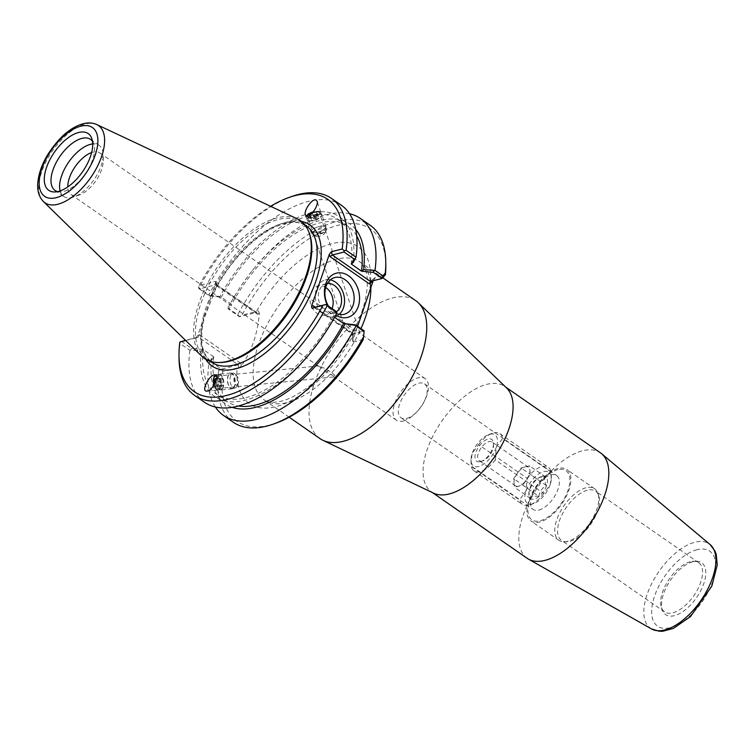 <?xml version="1.0" encoding="UTF-8"?>
<svg xmlns="http://www.w3.org/2000/svg" width="755" height="755" viewBox="0 0 755 755"><rect width="100%" height="100%" fill="white"/><g stroke="black" fill="none" stroke-linecap="round" stroke-linejoin="round"><path stroke-width="0.57" stroke-dasharray="3.77 2.83" d="M215.609 374.933A7.748 3.803 84.3 0 1 216.459 374.64A7.748 3.803 84.3 0 1 221.007 381.964A7.748 3.803 84.3 0 1 217.997 390.052A7.748 3.803 84.3 0 1 217.27 389.986A7.748 3.803 84.3 0 1 213.91 385.258A6.606 3.246 -95.7 0 0 215.364 388.023A6.606 3.246 -95.7 0 0 218.676 388.145A6.606 3.246 -95.7 0 0 219.743 381.124A6.606 3.246 -95.7 0 0 216.543 375.867M213.816 384.908A7.748 3.803 84.3 0 1 213.382 380.511M217.261 388.495A6.229 3.058 84.3 0 1 214.137 382.058A6.229 3.058 84.3 0 1 216.609 376.141A6.229 3.058 84.3 0 1 220.271 382.039A6.229 3.058 84.3 0 1 217.846 388.551A6.229 3.058 84.3 0 1 217.261 388.495M324.792 370.431L334.956 376.849C337.268 375.159 323.168 366.921 318.563 365.967L324.792 370.431M348.923 328.397L343.355 323.027C343.516 322.291 345.177 323.046 348.338 325.32L360.031 333.493L348.923 328.397M318.544 212.079A6.229 2.01 -18.6 0 0 311.56 213.269A6.229 2.01 -18.6 0 0 307.578 216.676A6.229 2.01 -18.6 0 0 314.127 216.591A6.229 2.01 -18.6 0 0 319.393 212.702A6.229 2.01 -18.6 0 0 318.544 212.079M306.398 216.072A7.748 2.492 -18.6 0 0 306.143 217.157A7.748 2.492 -18.6 0 0 314.278 217.053A7.748 2.492 -18.6 0 0 320.818 212.221A7.748 2.492 -18.6 0 0 319.78 211.447A7.748 2.492 -18.6 0 0 307.436 214.986M357.615 326.32L357.228 327.434A95.47 47.367 124.8 0 1 280.171 405.407A95.47 47.367 124.8 0 1 237.089 368.006L238.674 368.006L241.185 366.071C251.66 351.462 257.71 333.786 259.343 313.042L258.219 310.9L256.436 311.494A95.47 47.367 124.8 0 1 335.843 242.817A95.47 47.367 124.8 0 1 369.157 292.591M357.228 327.434L353.236 339.089L352.604 333.078L352.009 333.795L352.481 333.852L364.174 330.869M363.259 339.514L353.34 342.053L352.811 341.468L353.236 339.089M237.089 368.006L222.602 371.705A117.053 58.078 -55.2 0 0 276.302 423.026M320.026 438.627A83.956 41.648 124.8 0 1 322.508 364.429A83.956 41.648 124.8 0 1 392.411 297.989A83.956 41.648 124.8 0 1 415.741 300.669M527.198 558.332A64.213 31.861 124.8 0 1 529.104 501.584A64.213 31.861 124.8 0 1 582.577 450.763A64.213 31.861 124.8 0 1 600.414 452.811M692.882 561.748A31.587 15.676 -55.2 0 0 669.175 582.199A31.587 15.676 -55.2 0 0 662.399 610.266A31.587 15.676 -55.2 0 0 696.525 597.649A31.587 15.676 -55.2 0 0 696.393 561.267A31.587 15.676 -55.2 0 0 692.882 561.748M406.747 418.393A20.621 10.23 -55.2 0 0 417.137 411.579A20.621 10.23 -55.2 0 0 424.404 401.094A20.621 10.23 -55.2 0 0 424.527 383.851A20.621 10.23 -55.2 0 0 404.369 394.959A20.621 10.23 -55.2 0 0 401.018 417.732A20.621 10.23 -55.2 0 0 406.747 418.393M403.387 420.988A25.283 12.542 -55.2 0 0 416.118 412.626A25.283 12.542 -55.2 0 0 425.037 399.773A25.283 12.542 -55.2 0 0 425.188 378.632A25.283 12.542 -55.2 0 0 394.676 403.519A25.283 12.542 -55.2 0 0 396.366 420.176A25.283 12.542 -55.2 0 0 403.387 420.988M538.891 510.069A20.621 10.23 -55.2 0 0 556.067 493.751A20.621 10.23 -55.2 0 0 556.671 475.527A20.621 10.23 -55.2 0 0 550.942 474.867A20.621 10.23 -55.2 0 0 540.561 481.69A20.621 10.23 -55.2 0 0 533.294 492.166A20.621 10.23 -55.2 0 0 533.172 509.408A20.621 10.23 -55.2 0 0 538.891 510.069M690.344 561.748A29.926 14.845 -55.2 0 0 667.882 581.114A29.926 14.845 -55.2 0 0 661.465 607.709A29.926 14.845 -55.2 0 0 664.532 611.88A29.926 14.845 -55.2 0 0 693.798 595.752A29.926 14.845 -55.2 0 0 698.649 562.702A29.926 14.845 -55.2 0 0 693.675 561.286A29.926 14.845 -55.2 0 0 690.344 561.748M587.296 490.259A29.926 14.845 -55.2 0 0 562.381 513.938A29.926 14.845 -55.2 0 0 561.494 540.391A29.926 14.845 -55.2 0 0 566.476 541.807A29.926 14.845 -55.2 0 0 590.75 524.263A29.926 14.845 -55.2 0 0 598.677 495.384A29.926 14.845 -55.2 0 0 595.61 491.212A29.926 14.845 -55.2 0 0 587.296 490.259M585.937 487.796A31.361 15.562 -55.2 0 0 559.823 512.617A31.361 15.562 -55.2 0 0 558.898 540.335A31.361 15.562 -55.2 0 0 564.117 541.826A31.361 15.562 -55.2 0 0 589.561 523.442A31.361 15.562 -55.2 0 0 597.866 493.166A31.361 15.562 -55.2 0 0 594.657 488.796A31.361 15.562 -55.2 0 0 585.937 487.796M558.077 468.468A31.361 15.562 -55.2 0 0 531.954 493.289A31.361 15.562 -55.2 0 0 531.029 521.007A31.361 15.562 -55.2 0 0 561.692 504.104A31.361 15.562 -55.2 0 0 566.788 469.468A31.361 15.562 -55.2 0 0 558.077 468.468M557.652 469.695A29.926 14.845 -55.2 0 0 542.581 479.585A29.926 14.845 -55.2 0 0 532.03 494.789A29.926 14.845 -55.2 0 0 537.645 521.205A29.926 14.845 -55.2 0 0 567.326 492.128A29.926 14.845 -55.2 0 0 557.652 469.695M433.681 493.204A64.213 31.861 124.8 0 1 431.464 491.911A64.213 31.861 124.8 0 1 433.361 435.163A64.213 31.861 124.8 0 1 486.833 384.342A64.213 31.861 124.8 0 1 504.67 386.39A64.213 31.861 124.8 0 1 506.652 388.013M215.401 407.049A119.932 59.503 124.8 0 1 208.927 363.57L211.645 358.276L213.656 356.785L210.9 361.805L209.182 362.73M233.38 422.3A119.932 59.503 124.8 0 1 218.705 370.356L208.927 363.57M227.868 308.144L228.84 309.399L231.606 304.369L230.322 303.708L227.868 308.144L237.749 314.722A119.932 59.503 124.8 0 1 370.101 225.216M227.972 307.936A119.932 59.503 124.8 0 1 233.795 297.508A119.932 59.503 124.8 0 1 253.359 269.308A119.932 59.503 124.8 0 1 349.527 213.722M385.814 265.175A117.053 58.078 -55.2 0 0 332.087 227.057A117.053 58.078 -55.2 0 0 241.959 315.194L256.436 311.494M237.749 314.722L239.495 316.581L241.959 315.194M210.9 361.805L221.517 369.176L238.344 364.882L198.263 337.07L185.522 340.326M222.602 371.705L221.517 369.176M221.281 369.771L218.705 370.356M181.436 341.373L191.449 348.319L203.397 349.593L213.656 356.785M203.321 349.612L201.302 351.103L190.807 349.98L191.449 348.319M203.397 349.593A106.455 52.812 -55.2 0 0 216.609 394.27A106.455 52.812 -55.2 0 0 333.248 316.43L336.079 311.381M330.36 324.565A109.409 54.285 -55.2 0 0 334.597 317.062L333.323 316.411M201.302 351.103A109.409 54.285 -55.2 0 0 233.144 401.868A109.409 54.285 -55.2 0 0 312.513 350.282M231.606 304.369L221.347 297.177L209.39 295.903L199.386 288.957L216.213 284.654L256.285 312.466L239.458 316.76L228.84 309.399M356.643 235.739A106.455 52.812 -55.2 0 0 348.31 226.509A106.455 52.812 -55.2 0 0 231.681 304.341M355.699 229.378A109.409 54.285 -55.2 0 0 252.415 270.488A109.409 54.285 -55.2 0 0 234.569 296.205A109.409 54.285 -55.2 0 0 230.322 303.708M209.39 295.903L209.494 295.394L219.988 296.536L221.262 297.196M199.386 288.957L198.508 287.976L199.075 287.891L209.494 295.394M211.645 358.276A109.409 54.285 -55.2 0 0 232.229 407.351M213.731 356.756A106.455 52.812 -55.2 0 0 226.953 401.433A106.455 52.812 -55.2 0 0 238.514 406.011M334.531 317.317L333.248 316.43M337.051 312.627L334.597 317.062M341.326 205.256A119.932 59.503 -55.2 0 0 208.965 294.752M353.283 262.495A109.409 54.285 -55.2 0 0 309.267 213.41A109.409 54.285 -55.2 0 0 219.988 296.536M373.225 280.718L375.49 277.349L385.409 274.82M197.867 335.305L199.48 334.729L198.338 337.051L195.847 337.929L197.867 335.305L203.614 318.516A85.872 42.601 -55.2 0 0 205.737 359.286M199.48 334.729L240.921 363.476L238.344 364.882L238.674 368.006M185.721 340.524L195.847 337.929M259.343 313.042L257.738 314.335L256.285 312.466L258.219 310.9M257.738 314.335L216.307 285.588L216.732 284.758L215.194 281.426L199.178 285.513L198.508 287.976M301.405 221.404A85.872 42.601 -55.2 0 0 209.881 300.216L215.628 283.427L215.807 281.785L215.194 281.426M336.57 313.561A18.969 14.298 -104.3 0 1 328.444 306.077M327.491 305.416A22.81 17.186 75.7 0 0 335.758 315.071M330.331 279.897A18.969 14.298 75.7 0 0 325.254 279.982A18.969 14.298 75.7 0 0 316.09 301.906A18.969 14.298 75.7 0 0 334.644 316.751A18.969 14.298 75.7 0 0 339.146 314.391M325.707 287.457A15.109 11.382 75.7 0 0 317.789 285.881A15.109 11.382 75.7 0 0 310.749 293.034A15.109 11.382 75.7 0 0 313.032 309.154A15.109 11.382 75.7 0 0 325.263 315.156A15.109 11.382 75.7 0 0 332.077 308.606M327.359 283.512A15.109 11.382 75.7 0 0 326.207 283.729A15.109 11.382 75.7 0 0 319.167 290.892A15.109 11.382 75.7 0 0 321.46 307.002A15.109 11.382 75.7 0 0 333.682 313.004A15.109 11.382 75.7 0 0 336.4 311.787M209.881 300.216L203.614 318.516M199.178 285.513A117.053 58.078 124.8 0 1 270.611 206.304M309.465 233.767A82.993 41.176 -55.2 0 0 300.952 222.206A82.993 41.176 -55.2 0 0 277.897 219.554A82.993 41.176 -55.2 0 0 208.795 285.239A82.993 41.176 -55.2 0 0 206.332 358.587A82.993 41.176 -55.2 0 0 220.149 362.513M190.807 349.98L189.92 350.386L180.03 343.525L180.077 341.798M180.03 343.525A119.932 59.503 -55.2 0 0 179.029 358.417M189.92 350.386A119.932 59.503 -55.2 0 0 204.596 402.339M291.232 196.678A119.932 59.503 -55.2 0 0 199.075 287.891M201.915 356.332A83.956 41.648 124.8 0 1 208.691 281.322A83.956 41.648 124.8 0 1 276.991 217.912A83.956 41.648 124.8 0 1 297.291 218.856M91.629 152.557A25.283 12.542 124.8 0 1 99.924 152.982A25.283 12.542 124.8 0 1 103.227 160.796A25.283 12.542 124.8 0 1 79.586 194.884A25.283 12.542 124.8 0 1 71.102 194.526A25.283 12.542 124.8 0 1 67.799 186.9M60.107 190.93A31.087 15.421 -55.2 0 0 63.656 196.423A31.087 15.421 -55.2 0 0 74.084 196.857A31.087 15.421 -55.2 0 0 101.17 165.826A31.087 15.421 -55.2 0 0 103.161 154.945A31.087 15.421 -55.2 0 0 99.094 145.338A31.087 15.421 -55.2 0 0 92.705 143.931M57.625 191.619A31.087 15.421 -55.2 0 0 60.23 191.921A31.087 15.421 -55.2 0 0 92.572 159.852A31.087 15.421 -55.2 0 0 93.686 143.705A31.087 15.421 -55.2 0 0 92.487 141.364M351.188 264.014A106.455 52.812 -55.2 0 0 337.976 219.337A106.455 52.812 -55.2 0 0 221.347 297.177M312.796 232.804A7.937 2.548 -18.6 0 0 321.498 230.86A7.937 2.548 -18.6 0 0 325.933 226.811A7.937 2.548 -18.6 0 0 317.6 226.925A7.937 2.548 -18.6 0 0 310.89 231.87A7.937 2.548 -18.6 0 0 312.796 232.804M313.061 232.644A7.559 2.435 161.4 0 1 311.249 231.747A7.559 2.435 161.4 0 1 317.638 227.038A7.559 2.435 161.4 0 1 325.575 226.934A7.559 2.435 161.4 0 1 321.356 230.794A7.559 2.435 161.4 0 1 313.061 232.644M308.804 220.941A7.937 2.548 -18.6 0 0 317.506 218.997A7.937 2.548 -18.6 0 0 321.941 214.948A7.937 2.548 -18.6 0 0 313.608 215.052A7.937 2.548 -18.6 0 0 306.898 220.007A7.937 2.548 -18.6 0 0 308.804 220.941M309.069 220.781A7.559 2.435 -18.6 0 0 317.364 218.931A7.559 2.435 -18.6 0 0 321.583 215.062A7.559 2.435 -18.6 0 0 313.646 215.175A7.559 2.435 -18.6 0 0 307.257 219.884A7.559 2.435 -18.6 0 0 309.069 220.781M308.219 218.233A7.559 2.435 -18.6 0 0 316.505 216.383A7.559 2.435 -18.6 0 0 320.724 212.523A7.559 2.435 -18.6 0 0 320.035 211.881A7.559 2.435 -18.6 0 0 312.787 212.627A7.559 2.435 -18.6 0 0 306.568 216.411A7.559 2.435 -18.6 0 0 306.407 217.346A7.559 2.435 -18.6 0 0 308.219 218.233M315.854 220.356L318.95 218.45L318.082 217.261L314.127 217.987L311.032 219.894L311.9 221.073L315.854 220.356L314.146 215.269L310.192 215.996L309.663 215.269M312.277 212.986L316.373 212.183L317.232 213.363L314.146 215.269M317.232 213.363L318.95 218.45M316.373 212.183L318.082 217.261M312.419 212.901L314.127 217.987M309.323 214.807L311.032 219.894M310.192 215.996L311.9 221.073M313.92 235.182A7.559 2.435 -18.6 0 0 321.026 233.833A7.559 2.435 -18.6 0 0 326.264 230.398A7.559 2.435 -18.6 0 0 326.424 229.473A7.559 2.435 -18.6 0 0 318.497 229.577A7.559 2.435 -18.6 0 0 312.108 234.295A7.559 2.435 -18.6 0 0 312.796 234.928A7.559 2.435 -18.6 0 0 313.92 235.182M307.021 216.204A6.606 2.123 -18.6 0 0 308.597 216.978A6.606 2.123 -18.6 0 0 316.807 214.882A6.606 2.123 -18.6 0 0 318.94 211.419A6.606 2.123 -18.6 0 0 313.231 211.872M316.779 236.485A4.719 1.519 -18.6 0 0 321.224 235.645A4.719 1.519 -18.6 0 0 324.499 233.503A4.719 1.519 -18.6 0 0 323.706 232.389A4.719 1.519 -18.6 0 0 316.043 234.975A4.719 1.519 -18.6 0 0 316.081 236.334A4.719 1.519 -18.6 0 0 316.779 236.485M233.814 387.815A7.937 3.898 -95.7 0 0 234.965 378.736A7.937 3.898 -95.7 0 0 230.586 373.036A7.937 3.898 -95.7 0 0 227.5 381.322A7.937 3.898 -95.7 0 0 232.162 388.825A7.937 3.898 -95.7 0 0 233.814 387.815M233.701 387.485A7.559 3.709 84.3 0 1 232.125 388.447A7.559 3.709 84.3 0 1 227.689 381.303A7.559 3.709 84.3 0 1 230.624 373.414A7.559 3.709 84.3 0 1 234.796 378.84A7.559 3.709 84.3 0 1 233.701 387.485M222.357 388.967A7.937 3.898 -95.7 0 0 223.508 379.888A7.937 3.898 -95.7 0 0 219.129 374.187A7.937 3.898 -95.7 0 0 216.043 382.464A7.937 3.898 -95.7 0 0 220.705 389.967A7.937 3.898 -95.7 0 0 222.357 388.967M222.244 388.636A7.559 3.709 -95.7 0 0 223.338 379.991A7.559 3.709 -95.7 0 0 219.167 374.555A7.559 3.709 -95.7 0 0 216.223 382.445A7.559 3.709 -95.7 0 0 220.668 389.599A7.559 3.709 -95.7 0 0 222.244 388.636M219.78 388.882A7.559 3.709 -95.7 0 0 220.885 380.237A7.559 3.709 -95.7 0 0 216.713 374.801A7.559 3.709 -95.7 0 0 214.76 376.32A7.559 3.709 -95.7 0 0 215.996 388.74A7.559 3.709 -95.7 0 0 218.214 389.844A7.559 3.709 -95.7 0 0 219.78 388.882M223.706 381.954L222.366 378.17L220.215 378.123L219.403 381.87L220.743 385.654L222.895 385.701L223.706 381.954L218.799 382.445L217.987 386.192L215.826 386.145L214.92 383.578M216.732 378.651L217.449 378.661L218.799 382.445M217.449 378.661L222.366 378.17M215.298 378.614L220.215 378.123M215.581 382.247L219.403 381.87M215.826 386.145L220.743 385.654M217.987 386.192L222.895 385.701M236.155 387.249A7.559 3.709 -95.7 0 0 236.532 386.692A7.559 3.709 -95.7 0 0 235.296 374.272A7.559 3.709 -95.7 0 0 233.078 373.168A7.559 3.709 -95.7 0 0 230.143 381.058A7.559 3.709 -95.7 0 0 234.588 388.202A7.559 3.709 -95.7 0 0 236.155 387.249M237.74 384.54A4.719 2.322 -95.7 0 0 237.976 384.191A4.719 2.322 -95.7 0 0 237.202 376.434A4.719 2.322 -95.7 0 0 234.069 378.198A4.719 2.322 -95.7 0 0 234.56 383.078A4.719 2.322 -95.7 0 0 237.74 384.54M496.262 447.3L502.622 438.476L551.131 472.12L551.339 476.046L550.159 484.691L543.808 493.515L495.299 459.861L496.262 447.3A18.884 9.371 124.8 0 1 481.492 465.42A18.884 9.371 124.8 0 1 470.997 460.05A18.884 9.371 124.8 0 1 472.205 453.444L471.026 462.079L471.243 466.005L519.742 499.659L526.103 490.835L527.066 478.264L478.557 444.62L472.205 453.444A18.884 9.371 124.8 0 1 488.674 434.578A18.884 9.371 124.8 0 1 496.262 447.3M543.808 493.515A22.669 11.24 124.8 0 1 530.114 504.831A22.669 11.24 124.8 0 1 522.517 504.51A22.669 11.24 124.8 0 1 519.742 499.659M550.159 484.691A18.884 9.371 124.8 0 1 533.691 503.547A18.884 9.371 124.8 0 1 526.103 490.835A18.884 9.371 124.8 0 1 540.873 472.705A18.884 9.371 124.8 0 1 551.367 478.075A18.884 9.371 124.8 0 1 550.159 484.691M527.066 478.264A22.669 11.24 124.8 0 1 548.356 467.269A22.669 11.24 124.8 0 1 551.131 472.12M495.299 459.861A22.669 11.24 124.8 0 1 474.008 470.856A22.669 11.24 124.8 0 1 471.243 466.005M538.881 496.309C539.693 491.552 542.194 487.966 546.375 485.559C544.402 481.511 544.119 478.632 545.516 476.933L539.485 477.311L537.173 479.066C532.983 481.482 530.491 485.069 529.68 489.816L528.821 492.675L530.538 498.442C531.633 496.563 534.417 495.846 538.881 496.309L522.819 485.163L514.466 487.296L513.617 478.67L521.101 467.921L529.453 465.788L530.312 474.414L522.819 485.163M530.538 498.442L514.466 487.296M546.375 485.559L530.312 474.414M545.516 476.933L529.453 465.788M537.173 479.066L521.101 467.921M529.68 489.816L513.617 478.67M518.647 486.211A11.334 5.625 124.8 0 1 515.505 485.852A11.334 5.625 124.8 0 1 517.345 473.338A11.334 5.625 124.8 0 1 528.424 467.232A11.334 5.625 124.8 0 1 528.085 477.245A11.334 5.625 124.8 0 1 518.647 486.211M542.005 476.452A13.25 6.578 124.8 0 1 547.29 482.747A13.25 6.578 124.8 0 1 538.995 496.479A13.25 6.578 124.8 0 1 528.849 494.553A13.25 6.578 124.8 0 1 541.241 476.679A13.25 6.578 124.8 0 1 542.005 476.452M482.294 460.994A11.334 5.625 124.8 0 1 479.142 460.625A11.334 5.625 124.8 0 1 480.982 448.111A11.334 5.625 124.8 0 1 492.062 442.005A11.334 5.625 124.8 0 1 493.543 445.507A11.334 5.625 124.8 0 1 482.945 460.795A11.334 5.625 124.8 0 1 482.294 460.994M480.359 461.683A13.25 6.578 -55.2 0 0 481.124 461.447A13.25 6.578 -55.2 0 0 493.525 443.572A13.25 6.578 -55.2 0 0 485.484 440.174A13.25 6.578 -55.2 0 0 475.32 454.161A13.25 6.578 -55.2 0 0 480.359 461.683M478.557 444.62A22.669 11.24 124.8 0 1 492.251 433.294A22.669 11.24 124.8 0 1 499.848 433.615A22.669 11.24 124.8 0 1 502.622 438.476M370.837 287.702A83.956 41.648 -55.2 0 0 359.861 261.9A83.956 41.648 -55.2 0 0 336.541 259.22A83.956 41.648 -55.2 0 0 266.628 325.669A83.956 41.648 -55.2 0 0 264.156 399.867A83.956 41.648 -55.2 0 0 360.966 328.642M651.527 628.943A51.415 25.51 124.8 0 1 651.565 583.898A51.415 25.51 124.8 0 1 694.893 542.203A51.415 25.51 124.8 0 1 710.087 544.544M696.997 549.725A45.677 22.659 -55.2 0 0 651.782 614.645A45.677 22.659 -55.2 0 0 702.169 601.773A45.677 22.659 -55.2 0 0 696.997 549.725M314.373 307.417L352.481 333.852L353.34 342.053M375.49 277.349L370.422 281.436M352.604 333.078L315.288 307.181M240.921 363.476L241.185 366.071M216.307 285.588L215.628 283.427M203.482 316.326A82.993 41.176 124.8 0 1 283.219 223.235A82.993 41.176 124.8 0 1 306.266 225.887C300.264 221.668 291.968 221.224 281.36 224.575C267.147 229.492 252.821 239.986 238.372 256.058C229.426 266.213 221.828 277.264 215.553 289.203L204.35 317.798C201.104 330.935 200.802 341.779 203.444 350.311L206.294 356.605L211.655 362.268A82.993 41.176 124.8 0 1 203.482 316.326M96.772 124.556A46.999 23.32 -55.2 0 0 85.4 124.028A46.999 23.32 -55.2 0 0 47.169 159.531A46.999 23.32 -55.2 0 0 43.375 201.519M206.936 391.156L217.997 390.052M214.637 374.82L216.459 374.64M217.846 388.551L334.956 376.849M216.609 376.141L318.563 365.958M360.031 333.493L319.393 212.702M343.355 323.027L307.578 216.676M320.818 212.221L317.1 201.16M306.143 217.157L305.379 214.892M289.193 417.232L264.156 399.867C267.412 402.66 273.461 403.019 282.313 400.933C288.259 399.282 294.809 396.111 301.953 391.43C316.949 381.341 330.643 367.204 343.053 348.999C355.105 330.728 362.777 313.117 366.052 296.177C368.147 282.691 367.647 273.187 364.552 267.676L359.861 261.9L382.738 277.774M417.137 411.579L416.118 412.626M424.404 401.103L425.037 399.782M424.527 383.851L556.671 475.527M401.018 417.732L533.172 509.408M661.465 607.709L662.399 610.266M693.675 561.286L696.393 561.267M698.649 562.702L595.61 491.212M664.532 611.88L561.494 540.391M598.677 495.384L597.866 493.166M566.476 541.807L564.117 541.826M594.657 488.796L566.788 469.468M558.898 540.335L531.029 521.007M533.294 492.166L532.03 494.789M540.561 481.69L542.581 479.585M431.464 491.911L432.511 492.647M504.67 386.39L505.727 387.117M370.101 281.606L375.112 277.557M352.811 341.468L352.009 333.795M313.769 307.304L352.047 333.861M195.922 337.91L198.338 337.051M216.666 284.663L256.926 312.598M216.732 284.758L215.807 281.785M325.254 279.982L334.833 277.538M334.644 316.751L344.223 314.297M333.682 313.004L325.263 315.156M326.207 283.729L317.789 285.881M304.926 224.962L300.952 222.206M210.305 361.343L206.332 358.587M425.188 378.632L359.569 333.106M99.924 152.982L348.338 325.32M71.102 194.526L319.516 366.864M396.366 420.176L330.747 374.659M103.227 160.787L103.161 154.945M79.577 194.884L74.075 196.866M54.568 191.968L60.23 191.921M91.742 138.382L93.686 143.705M90.496 139.373L99.094 145.338M55.058 190.458L63.656 196.423M234.569 296.205L233.795 297.508M252.415 270.488L253.359 269.308M348.31 226.509L337.976 219.337M226.953 401.433L216.609 394.27M325.933 226.811L321.941 214.948M310.89 231.87L306.898 220.007M321.583 215.062L320.724 212.523M307.257 219.884L306.407 217.346M326.424 229.473L325.575 226.934M312.108 234.295L311.249 231.747M318.94 211.419L320.035 211.881M323.706 232.389L316.043 234.975M324.499 233.503L326.264 230.398M316.081 236.334L312.796 234.928M230.586 373.036L219.129 374.187M232.162 388.825L220.705 389.967M219.167 374.555L216.713 374.801M220.668 389.599L218.214 389.844M233.078 373.168L230.624 373.414M234.588 388.202L232.125 388.447M215.364 388.023L215.996 388.74M234.069 378.198L234.56 383.078M237.202 376.434L235.296 374.272M237.976 384.191L236.532 386.692M533.691 503.547L530.114 504.831M551.367 478.075L551.339 476.046M470.997 460.05L471.026 462.079M474.008 470.856L522.517 504.51M528.821 492.675L528.849 494.553M539.485 477.311L541.241 476.679M515.505 485.852L479.142 460.625M528.424 467.232L492.062 442.005M493.543 445.507L493.525 443.572M482.945 460.795L481.124 461.447M488.674 434.578L492.251 433.294M499.848 433.615L548.356 467.269"/><path stroke-width="1.13" d="M215.439 374.876C220.196 375.716 212.193 391.033 206.936 391.156L206.134 391.099C201.377 390.259 209.38 374.942 214.637 374.82L215.439 374.876M216.543 375.867A6.606 3.246 -95.7 0 0 214.278 377.151A6.606 3.246 -95.7 0 0 213.92 385.248A7.748 3.803 84.3 0 1 213.816 384.908M213.382 380.511A7.748 3.803 84.3 0 1 215.609 374.933M307.436 214.986A7.748 2.492 -18.6 0 0 306.398 216.072M306.587 216.128L305.379 214.892C303.557 210.673 312.164 198.405 315.892 199.915L317.1 201.16C318.931 205.379 310.314 217.638 306.587 216.128M329.973 256.558L332.323 255.001L344.016 252.019L354.029 258.965L351.264 263.995L353.283 262.495L356.001 257.2L346.111 250.339L344.195 250.773L342.204 248.99L331.313 251.764L329.293 254.397L329.973 256.558L369.431 283.937L373.149 280.935L357.615 326.32M363.202 337.485A119.932 59.503 124.8 0 1 273.574 424.008L276.302 423.026A117.053 58.078 -55.2 0 0 363.259 339.514L364.174 330.869L363.259 339.514M382.738 277.774L415.741 300.669A83.956 41.648 124.8 0 1 418.327 302.793A83.956 41.648 124.8 0 1 402.104 393.393A83.956 41.648 124.8 0 1 322.932 440.307A83.956 41.648 124.8 0 1 320.026 438.627L289.193 417.232M505.727 387.117L600.414 452.811A64.213 31.861 124.8 0 1 601.556 453.68A64.213 31.861 124.8 0 1 589.985 523.734A64.213 31.861 124.8 0 1 528.415 559.096A64.213 31.861 124.8 0 1 527.198 558.332L432.511 492.647M418.327 302.793L506.652 388.013A64.213 31.861 124.8 0 1 494.242 457.313A64.213 31.861 124.8 0 1 433.681 493.204L322.932 440.307M364.174 330.869L355.53 324.867L343.657 323.574L355.435 325.377L363.872 331.511M355.954 326.018A119.932 59.503 124.8 0 1 223.603 415.524A119.932 59.503 124.8 0 1 215.401 407.049M273.574 424.008A119.932 59.503 124.8 0 1 233.38 422.3L223.603 415.524M355.435 325.377L355.53 324.867M351.264 263.995L361.522 271.187L373.48 272.451L382.115 278.453L382.917 275.877L385.276 273.008L385.409 274.82L382.115 278.453L370.422 281.436L332.323 255.001L331.313 251.764M349.527 213.722A119.932 59.503 124.8 0 1 360.333 218.44L370.101 225.216A119.932 59.503 124.8 0 1 385.777 262.268A119.932 59.503 124.8 0 1 385.276 273.008M360.333 218.44A119.932 59.503 124.8 0 1 374.999 270.384L363.617 269.667L361.607 271.158M382.917 275.877L374.999 270.384M385.409 274.82A117.053 58.078 -55.2 0 0 385.814 265.175L385.777 262.268M185.522 340.326L179.832 342.024L185.721 340.524M322.857 305.492A117.053 58.078 124.8 0 1 232.719 393.638A117.053 58.078 124.8 0 1 178.992 355.52L179.029 358.417A119.932 59.503 -55.2 0 0 194.705 395.469L204.596 402.339A119.932 59.503 -55.2 0 0 311.57 351.462L312.513 350.282A109.409 54.285 -55.2 0 0 330.36 324.565L331.124 323.263A119.932 59.503 -55.2 0 0 336.957 312.834L336.079 311.381L326.066 304.435L314.373 307.417L313.146 305.7L311.532 306.275L311.966 308.276L325.764 304.595L336.957 312.834M361.522 271.187A106.455 52.812 -55.2 0 0 356.643 235.739M363.617 269.667A109.409 54.285 -55.2 0 0 355.699 229.378M232.229 407.351A109.409 54.285 -55.2 0 0 344.931 324.235M343.657 323.574L334.531 317.317M238.514 406.011A106.455 52.812 -55.2 0 0 343.582 323.593M373.48 272.451L374.121 270.8M355.737 258.05L354.029 258.965M344.195 250.773L344.016 252.019M356.001 257.2A119.932 59.503 -55.2 0 0 341.326 205.256L331.436 198.386A119.932 59.503 -55.2 0 0 291.232 196.678L288.504 197.659A117.053 58.078 124.8 0 1 342.204 248.99M369.431 283.937L370.422 281.436M328.444 306.077A18.969 14.298 -104.3 0 1 334.833 277.538A18.969 14.298 -104.3 0 1 350.188 285.079A18.969 14.298 -104.3 0 1 353.066 305.303A18.969 14.298 -104.3 0 1 344.223 314.297A18.969 14.298 -104.3 0 1 336.57 313.561M335.758 315.071A22.81 17.186 75.7 0 0 358.248 306.587A22.81 17.186 75.7 0 0 340.09 272.791A22.81 17.186 75.7 0 0 327.491 305.416M339.146 314.391A18.969 14.298 75.7 0 0 343.478 307.757A18.969 14.298 75.7 0 0 330.331 279.897M329.293 254.397L311.532 306.275M332.077 308.606A15.109 11.382 75.7 0 0 332.304 307.993A15.109 11.382 75.7 0 0 325.707 287.457M336.4 311.787A15.109 11.382 75.7 0 0 340.647 294.403A15.109 11.382 75.7 0 0 327.359 283.512M178.992 355.52A117.053 58.078 124.8 0 1 179.832 342.024M270.611 206.304A117.053 58.078 124.8 0 1 288.504 197.659M218.572 362.523L220.149 362.513A82.993 41.176 -55.2 0 0 287.476 313.863A82.993 41.176 -55.2 0 0 309.465 233.767L308.927 232.285A83.956 41.648 124.8 0 1 286.683 313.316A83.956 41.648 124.8 0 1 218.572 362.523A83.956 41.648 124.8 0 1 201.915 356.332L43.375 201.519A46.999 23.32 -55.2 0 0 90.826 177.434A46.999 23.32 -55.2 0 0 96.772 124.556C92.61 122.716 88.071 122.452 83.154 123.754C76.038 125.689 68.988 129.992 62.004 136.655C47.244 151.906 39.156 167.468 37.75 183.352C37.203 190.902 39.081 196.961 43.375 201.519M194.705 395.469A119.932 59.503 -55.2 0 0 327.057 305.973M311.57 351.462A119.932 59.503 -55.2 0 0 331.124 323.263M346.111 250.339A119.932 59.503 -55.2 0 0 331.436 198.386M96.772 124.556L297.291 218.856A83.956 41.648 124.8 0 1 308.927 232.285M67.799 186.9A25.283 12.542 124.8 0 1 69.413 177.869A25.283 12.542 124.8 0 1 91.629 152.557M92.705 143.931A31.087 15.421 -55.2 0 0 61.57 175.934A31.087 15.421 -55.2 0 0 60.107 190.93M90.506 156.332A34.541 17.139 124.8 0 1 54.568 191.968A34.541 17.139 124.8 0 1 54.426 152.189A34.541 17.139 124.8 0 1 91.742 138.382A34.541 17.139 124.8 0 1 90.506 156.332M92.487 141.364A31.087 15.421 -55.2 0 0 90.496 139.373A31.087 15.421 -55.2 0 0 60.107 156.115A31.087 15.421 -55.2 0 0 55.049 190.449A31.087 15.421 -55.2 0 0 57.625 191.619M309.663 215.269L309.323 214.807L312.277 212.986M313.231 211.872A6.606 2.123 -18.6 0 0 307.153 215.383A6.606 2.123 -18.6 0 0 307.021 216.204M214.92 383.578L214.486 382.36L215.298 378.614L216.732 378.651M214.486 382.36L215.581 382.247M360.966 328.642A83.956 41.648 -55.2 0 0 369.488 302.245A83.956 41.648 -55.2 0 0 370.837 287.702M651.527 628.943L659.266 631.246L662.815 631.237L673.441 628.387L690.485 616.58L711.842 586.059L717.25 564.948L716.231 554.463L714.928 550.942L710.087 544.544A51.415 25.51 124.8 0 1 700.819 600.631A51.415 25.51 124.8 0 1 651.527 628.943L528.415 559.096M315.288 307.181L313.146 305.7M311.966 308.276L314.373 307.417M304.926 224.962L306.266 225.887A82.993 41.176 124.8 0 1 292.798 317.544A82.993 41.176 124.8 0 1 211.655 362.277L210.305 361.343M205.737 359.286A85.872 42.601 -55.2 0 0 296.017 319.79A85.872 42.601 -55.2 0 0 301.405 221.404M80.738 126.208A41.874 20.772 124.8 0 1 85.485 173.924A41.874 20.772 124.8 0 1 39.288 185.721A41.874 20.772 124.8 0 1 80.738 126.208M710.087 544.544L601.556 453.68M307.153 215.383L306.709 216.166M214.278 377.151L214.76 376.32"/></g></svg>
